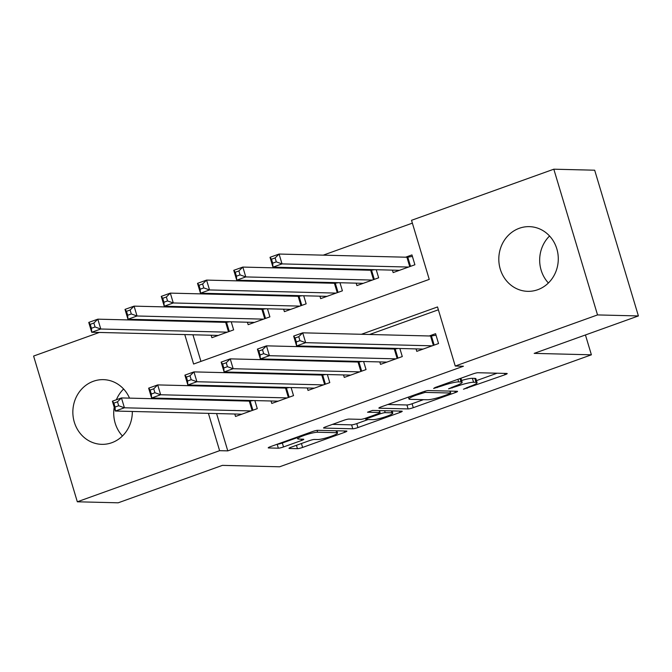<?xml version="1.0" encoding="UTF-8"?>
<svg xmlns="http://www.w3.org/2000/svg" width="672" height="672" viewBox="0 0 672 672"><rect width="100%" height="100%" fill="white"/><g stroke="black" fill="none" stroke-linecap="round" stroke-linejoin="round"><path stroke-width="1.01" d="M463.478 389.214L504.899 374.766A4.074 0.538 163.3 0 0 507.192 373.556A4.074 0.538 163.3 0 0 506.856 373.447L477.968 372.733A4.074 0.538 163.3 0 0 472.811 373.968L435.002 387.551L433.633 388.475L442.142 385.846A13.028 1.722 163.3 0 1 458.665 381.889L461.068 381.948A13.028 1.722 163.3 0 1 462.16 382.292A13.028 1.722 163.3 0 1 454.818 386.165L448.552 388.844L457.061 386.224A13.028 1.722 163.3 0 1 473.584 382.259L475.994 382.318A13.028 1.722 163.3 0 1 477.086 382.662A13.028 1.722 163.3 0 1 469.736 386.534L463.478 389.214M132.325 411.457A32.357 29.736 91.4 0 1 111.804 442.714A32.357 29.736 91.4 0 1 101.783 444.343A32.357 29.736 91.4 0 1 73.156 416.774A32.357 29.736 91.4 0 1 93.374 381.276A32.357 29.736 91.4 0 1 103.396 379.646A32.357 29.736 91.4 0 1 129.52 398.135M519.33 228.27A32.357 29.736 91.4 0 1 529.351 226.64A32.357 29.736 91.4 0 1 557.978 254.209A32.357 29.736 91.4 0 1 537.76 289.708A32.357 29.736 91.4 0 1 527.738 291.337A32.357 29.736 91.4 0 1 499.111 263.768A32.357 29.736 91.4 0 1 519.33 228.27M291.295 447.149A4.074 0.538 163.3 0 0 289.002 448.358A4.074 0.538 163.3 0 0 289.338 448.468L297.444 448.669A4.074 0.538 163.3 0 0 302.61 447.434L344.593 432.348A4.074 0.538 163.3 0 0 346.895 431.138A4.074 0.538 163.3 0 0 346.55 431.029L317.671 430.315A4.074 0.538 163.3 0 0 312.505 431.55L270.514 446.636A4.074 0.538 163.3 0 0 268.22 447.846A4.074 0.538 163.3 0 0 268.565 447.955L278.351 448.199A4.074 0.538 163.3 0 0 283.517 446.956L301.484 440.504A4.074 0.538 163.3 0 0 303.778 439.295A4.074 0.538 163.3 0 0 303.433 439.186L298.586 439.068A10.895 1.445 163.3 0 1 297.671 438.774A10.895 1.445 163.3 0 1 305.701 434.885A10.895 1.445 163.3 0 1 317.621 432.222L336.638 432.701A10.895 1.445 163.3 0 1 337.546 432.986A10.895 1.445 163.3 0 1 329.515 436.876A10.895 1.445 163.3 0 1 317.596 439.538L314.429 439.454A4.074 0.538 163.3 0 0 309.263 440.698L291.295 447.149M184.775 334.58L193.612 364.031L429.248 279.384L411.524 220.307L553.812 169.193L594.678 170.209L638.4 315.941L534.173 353.38L591.394 354.808L279.628 466.788L222.415 465.368L118.188 502.807L77.322 501.791L33.6 356.059L99.313 332.455M638.4 315.941L597.534 314.924L455.246 366.038L437.522 306.953L361.427 334.286M216.586 413.557L227.783 450.878L463.42 366.24L455.246 366.038M227.783 450.878L219.61 450.677L77.322 501.791M408.106 408.92A4.074 0.538 163.3 0 0 413.272 407.686L455.263 392.599A4.074 0.538 163.3 0 0 457.556 391.39A4.074 0.538 163.3 0 0 457.212 391.28L428.333 390.558A4.074 0.538 163.3 0 0 423.167 391.801L381.184 406.879A4.074 0.538 163.3 0 0 378.882 408.097A4.074 0.538 163.3 0 0 379.226 408.198L408.106 408.92L406.93 404.981A4.074 0.538 163.3 0 0 412.087 403.746L423.444 399.664M399.932 412.474L357.941 427.56A4.074 0.538 163.3 0 1 352.775 428.795L323.896 428.081A4.074 0.538 163.3 0 1 323.551 427.972A4.074 0.538 163.3 0 1 325.853 426.762L343.82 420.302A4.074 0.538 163.3 0 1 348.978 419.068L360.696 419.353A4.074 0.538 163.3 0 0 365.854 418.118L377.782 413.834A4.074 0.538 163.3 0 0 380.075 412.625A4.074 0.538 163.3 0 0 379.73 412.516L367.534 412.213L372.515 410.424L401.881 411.155A4.074 0.538 163.3 0 1 402.226 411.264A4.074 0.538 163.3 0 1 399.932 412.474L399.512 411.096M226.094 321.686L224.347 322.308M262.34 308.666L260.602 309.288M298.595 295.638L296.848 296.268M334.849 282.618L333.102 283.248M371.095 269.598L369.356 270.228M416.052 348.902L416.783 351.355L438.539 343.543L435.582 333.698L429.24 335.975M379.798 361.922L380.537 364.375L402.284 356.563L399.865 348.499M343.543 374.942L344.282 377.404L366.038 369.583L363.611 361.519M307.297 387.971L308.028 390.424L329.784 382.612L327.365 374.539M271.043 400.991L271.782 403.444L293.53 395.632L291.11 387.568M438.371 309.792L369.6 334.488M335.093 346.886L333.354 347.516M298.847 359.906L297.1 360.536M262.592 372.935L260.845 373.556M226.338 385.955L224.599 386.576M212.377 399.529L212.579 400.201M394.733 348.373L392.986 348.995M358.478 361.393L356.74 362.023M322.232 374.413L320.485 375.043M285.978 387.433L284.231 388.063M249.724 400.462L247.985 401.083M254.856 400.588L257.284 408.652L235.528 416.464L234.788 414.011M412.373 223.138L323.249 255.15M288.742 267.548L287.003 268.178M252.487 280.568L250.748 281.198M216.241 293.588L214.494 294.218M184.531 306.726L184.733 307.398M188.74 320.754L188.95 321.434M192.948 334.782L200.936 361.393M392.414 270.127L393.154 272.58L414.901 264.768L411.953 254.923L405.611 257.2M376.236 269.724L378.655 277.796L356.899 285.608L356.168 283.147M339.982 282.744L342.401 290.816L320.653 298.628L319.914 296.176M303.727 295.772L306.146 303.836L284.399 311.648L283.66 309.196M267.481 308.792L269.9 316.856L248.144 324.668L247.414 322.216M231.227 321.812L233.646 329.876L211.898 337.697L211.159 335.236M591.394 354.808L585.438 334.967M553.812 169.193L597.534 314.924M133.82 320.057L135.559 319.435M170.066 307.037L171.814 306.407M176.358 306.524L176.56 307.196M180.566 320.552L180.768 321.224M204.204 399.328L204.406 400M208.412 413.356L219.61 450.677M326.92 346.685L325.181 347.306M290.674 359.705L288.926 360.335M254.419 372.725L252.672 373.355M218.165 385.753L216.426 386.375M548.394 282.996A32.357 29.736 91.4 0 1 549.562 235.998M122.438 436.002A32.357 29.736 91.4 0 1 114.215 407.257M116.374 399.764A32.357 29.736 91.4 0 1 123.606 389.004M477.086 382.662L475.902 378.722A13.028 1.722 163.3 0 0 474.81 378.378L475.994 382.318M461.605 380.436A13.028 1.722 163.3 0 1 472.399 378.319L474.81 378.378M462.16 382.292L460.984 378.353A13.028 1.722 163.3 0 0 460.908 378.244M476.473 380.621L497.095 373.204M387.803 404.502L406.93 404.981M449.098 393.952L450.467 393.028L425.116 392.398L416.346 395.119A13.028 1.722 163.3 0 0 408.996 398.992A13.028 1.722 163.3 0 0 410.088 399.336L427.417 399.764A13.028 1.722 163.3 0 0 443.94 395.8L449.098 393.952M368.105 419.538L356.756 423.62L357.941 427.56M332.472 424.385L351.599 424.855A4.074 0.538 163.3 0 0 356.756 423.62M372.851 419.656A10.895 1.445 163.3 0 0 384.762 417.001A10.895 1.445 163.3 0 0 392.801 413.112A10.895 1.445 163.3 0 0 391.885 412.818L385.19 412.658A4.074 0.538 163.3 0 0 380.024 413.893L368.105 418.177A4.074 0.538 163.3 0 0 365.812 419.387A4.074 0.538 163.3 0 0 366.148 419.496L372.851 419.656M277.133 444.259L277.166 444.259A4.074 0.538 163.3 0 0 282.332 443.016L297.326 437.632M272.681 263.172L276.301 261.87L275.125 257.93L271.496 259.232L272.681 263.172L272.975 267.154L270.018 257.309L279.082 254.05L282.03 263.903L272.975 267.154L399.496 270.304M412.406 256.435L407.786 257.158A4.15 0.546 -16.7 0 1 406.913 257.233L279.082 254.05L275.125 257.93M408.559 267.053L282.03 263.903L276.301 261.87M270.018 257.309L271.496 259.232M299.939 340.645L298.754 336.706L295.134 338.008L296.31 341.947L299.939 340.645L305.668 342.67L296.604 345.929L293.647 336.084L302.711 332.825L305.668 342.67L432.197 345.82M423.133 349.079L296.604 345.929L296.31 341.947M298.754 336.706L302.711 332.825L430.55 336.008A4.15 0.546 163.3 0 0 431.424 335.933L436.036 335.21M295.134 338.008L293.647 336.084M236.426 276.192L240.055 274.89L238.871 270.95L235.242 272.252L236.426 276.192L236.72 280.174L233.764 270.329L242.827 267.078L245.784 276.923L236.72 280.174L363.25 283.324M374.682 269.69L371.532 270.178A4.15 0.546 -16.7 0 1 370.667 270.253L242.827 267.078L238.871 270.95M372.313 280.073L245.784 276.923L240.055 274.89M233.764 270.329L235.242 272.252M200.172 289.212L203.801 287.91L202.616 283.979L198.996 285.281L200.172 289.212L200.466 293.202L197.518 283.349L206.573 280.098L209.53 289.943L200.466 293.202L326.995 296.352M338.428 282.71L335.286 283.198A4.15 0.546 -16.7 0 1 334.412 283.282L206.573 280.098L202.616 283.979M336.059 293.093L209.53 289.943L203.801 287.91M197.518 283.349L198.996 285.281M163.926 302.24L167.546 300.938L166.37 296.999L162.742 298.301L163.926 302.24L164.22 306.222L161.263 296.377L170.327 293.118L173.275 302.963L164.22 306.222L290.741 309.372M302.173 295.73L299.032 296.218A4.15 0.546 -16.7 0 1 298.158 296.302L170.327 293.118L166.37 296.999M299.804 306.113L173.275 302.963L167.546 300.938M161.263 296.377L162.742 298.301M127.672 315.26L131.3 313.958L130.116 310.019L126.487 311.321L127.672 315.26L127.966 319.242L125.009 309.397L134.072 306.138L137.029 315.991L127.966 319.242L254.495 322.392M265.927 308.75L262.777 309.246A4.15 0.546 -16.7 0 1 261.912 309.322L134.072 306.138L130.116 310.019M263.55 319.133L137.029 315.991L131.3 313.958M125.009 309.397L126.487 311.321M263.684 353.665L262.5 349.726L258.88 351.028L260.064 354.967L263.684 353.665L269.413 355.698L260.35 358.949L257.401 349.104L266.465 345.845L269.413 355.698L395.942 358.848M386.879 362.099L260.35 358.949L260.064 354.967M262.5 349.726L266.465 345.845L394.296 349.028A4.15 0.546 163.3 0 0 395.17 348.953L398.311 348.457M258.88 351.028L257.401 349.104M227.43 366.685L226.254 362.746L222.625 364.048L223.81 367.987L227.43 366.685L233.167 368.718L224.104 371.969L221.147 362.124L230.21 358.873L233.167 368.718L359.688 371.868M350.624 375.119L224.104 371.969L223.81 367.987M226.254 362.746L230.21 358.873L358.042 362.048A4.15 0.546 163.3 0 0 358.915 361.973L362.057 361.486M222.625 364.048L221.147 362.124M191.184 379.705L190 375.774L186.379 377.076L187.555 381.007L191.184 379.705L196.913 381.738L187.849 384.997L184.892 375.144L193.956 371.893L196.913 381.738L323.442 384.888M314.378 388.147L187.849 384.997L187.555 381.007M190 375.774L193.956 371.893L321.796 375.077A4.15 0.546 163.3 0 0 322.661 374.993L325.811 374.506M186.379 377.076L184.892 375.144M154.93 392.734L153.745 388.794L150.125 390.096L151.309 394.036L154.93 392.734L160.658 394.758L151.595 398.017L148.646 388.172L157.71 384.913L160.658 394.758L287.188 397.908M278.124 401.167L151.595 398.017L151.309 394.036M153.745 388.794L157.71 384.913L285.541 388.097A4.15 0.546 163.3 0 0 286.415 388.013L289.556 387.526M150.125 390.096L148.646 388.172M91.417 328.28L95.046 326.978L93.862 323.039L90.241 324.341L91.417 328.28L91.711 332.262L88.763 322.417L97.818 319.166L100.775 329.011L91.711 332.262L218.24 335.412M229.673 321.77L226.531 322.266A4.15 0.546 -16.7 0 1 225.658 322.342L97.818 319.166L93.862 323.039M227.304 332.161L100.775 329.011L95.046 326.978M88.763 322.417L90.241 324.341M118.675 405.754L117.499 401.814L113.87 403.116L115.055 407.056L118.675 405.754L124.412 407.786L115.349 411.037L112.392 401.192L121.456 397.933L124.412 407.786L250.933 410.928M241.87 414.187L115.349 411.037L115.055 407.056M117.499 401.814L121.456 397.933L249.287 401.117A4.15 0.546 163.3 0 0 250.16 401.041L253.302 400.546M113.87 403.116L112.392 401.192M466.855 387.568L467.09 388.349M437.01 386.828L437.245 387.61M451.937 387.198L452.172 387.979M472.399 378.319L473.584 382.259M456.817 385.409L457.061 386.224M460.051 378.554L461.068 381.948M457.892 379.327L458.665 381.889M441.907 385.073L442.142 385.846M504.487 373.388L504.899 374.766M454.852 391.222L455.263 392.599M412.087 403.746L413.272 407.686M449.887 391.096L450.467 393.028M424.78 391.28L425.116 392.398M421.268 392.482L421.504 393.263M416.111 394.338L416.346 395.119M351.599 424.855L352.775 428.795M379.151 410.592L379.73 412.516M391.306 410.894L391.885 412.818M384.611 410.726L385.19 412.658M379.747 412.969L380.024 413.893M367.87 417.396L368.105 418.177M336.059 430.769L336.638 432.701M317.058 430.357L317.621 432.222M301.073 439.127L301.484 440.504M282.332 443.016L283.517 446.956M277.166 444.259L278.351 448.199M344.182 430.97L344.593 432.348M301.434 443.512L302.61 447.434M296.436 445.309L297.444 448.669M407.786 257.158L410.542 266.339M406.913 257.233L409.735 266.624M433.364 345.4L430.55 336.008M434.171 345.114L431.424 335.933M371.532 270.178L374.287 279.359M370.667 270.253L373.481 279.653M335.286 283.198L338.041 292.379M334.412 283.282L337.226 292.673M299.032 296.218L301.787 305.407M298.158 296.302L300.98 305.693M262.777 309.246L265.532 318.427M261.912 309.322L264.726 318.713M397.11 358.42L394.296 349.028M397.925 358.134L395.17 348.953M360.864 371.448L358.042 362.048M361.67 371.154L358.915 361.973M324.61 384.468L321.796 375.077M325.416 384.174L322.661 374.993M288.355 397.488L285.541 388.097M289.17 397.202L286.415 388.013M226.531 322.266L229.286 331.447M225.658 322.342L228.472 331.741M252.109 410.508L249.287 401.117M252.916 410.222L250.16 401.041M450.106 391.104L450.71 393.103M408.425 397.093L408.996 398.992M379.462 410.6L380.075 412.625M392.146 410.911L392.801 413.112M365.467 418.253L365.812 419.387M336.89 430.794L337.546 432.986M297.158 437.069L297.671 438.774"/></g></svg>
